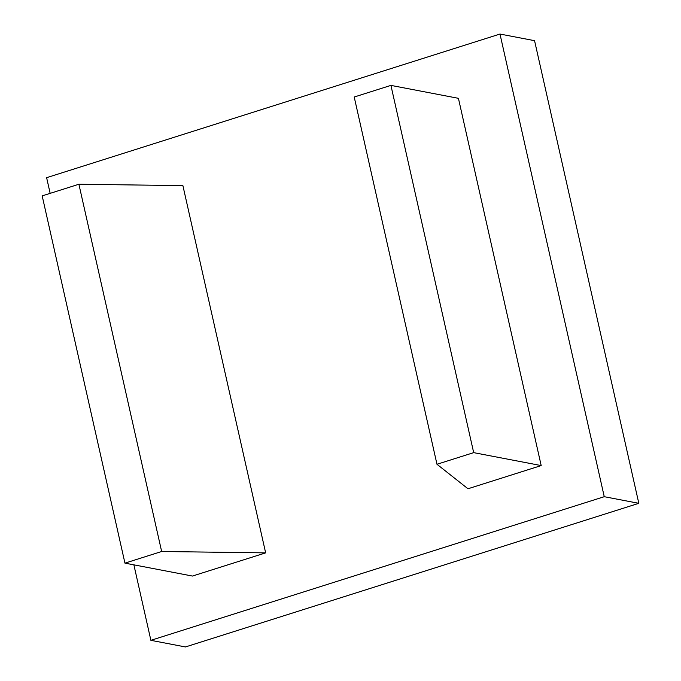 <?xml version="1.0" encoding="UTF-8"?>
<svg xmlns="http://www.w3.org/2000/svg" width="681" height="681" viewBox="0 0 681 681"><rect width="100%" height="100%" fill="white"/><g stroke="black" fill="none" stroke-linecap="round" stroke-linejoin="round"><path stroke-width="1.02" d="M541.191 465.574L458.424 98.319L390.92 85.389L354.214 97.017L436.972 464.272L467.983 488.762L541.191 465.574L473.687 452.644L436.972 464.272M390.92 85.389L473.687 452.644M161.652 551.499L265.65 552.87L192.451 576.058L124.946 563.136L161.652 551.499L78.894 184.245L182.891 185.615L265.65 552.87M124.946 563.136L42.179 195.881L78.894 184.245M133.876 564.838L150.884 640.327L604.251 496.696L499.99 34.05L46.623 177.681L50.156 193.353M499.99 34.05L534.559 40.673L638.821 503.319L185.453 646.95L150.884 640.327M604.251 496.696L638.821 503.319"/></g></svg>
